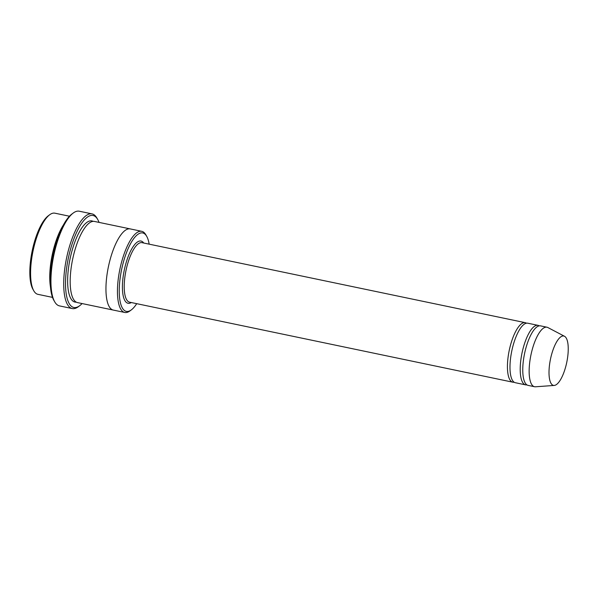 <?xml version="1.0" encoding="UTF-8"?>
<svg xmlns="http://www.w3.org/2000/svg" width="598" height="598" viewBox="0 0 598 598"><rect width="100%" height="100%" fill="white"/><g stroke="black" fill="none" stroke-linecap="round" stroke-linejoin="round"><path stroke-width="0.9" d="M539.239 325.865A30.401 10.002 101.8 0 0 538.013 325.342A30.401 10.002 101.8 0 0 521.411 356.199A30.401 10.002 101.8 0 0 525.59 384.858A30.401 10.002 101.8 0 0 526.92 384.873M525.59 384.858L515.371 382.727A30.401 10.002 -78.2 0 1 511.193 354.061A30.401 10.002 -78.2 0 1 527.795 323.212L538.013 325.342M149.156 244.156A40.073 13.186 101.8 0 0 146.704 236.33A40.073 13.186 101.8 0 0 121.626 269.466A40.073 13.186 101.8 0 0 131.351 309.869A40.073 13.186 101.8 0 0 136.725 303.672M63.358 225.035A41.456 13.634 101.8 0 0 51.391 259.255A41.456 13.634 101.8 0 0 50.449 286.868M52.519 297.385L37.921 294.336A41.456 13.634 -78.2 0 1 33.802 290.822A41.456 13.634 -78.2 0 1 32.225 255.249A41.456 13.634 -78.2 0 1 49.686 214.749A41.456 13.634 -78.2 0 1 54.867 213.18L69.458 216.222M33.802 290.822L32.942 289.32A40.073 13.186 -78.2 0 1 31.417 254.935A40.073 13.186 -78.2 0 1 48.296 215.781L49.686 214.749M146.704 236.33L145.845 234.827A41.456 13.634 101.8 0 0 141.726 231.314A41.456 13.634 101.8 0 0 119.092 273.391A41.456 13.634 101.8 0 0 124.78 312.47A41.456 13.634 101.8 0 0 129.968 310.9L131.351 309.869M526.464 323.197A30.401 10.002 101.8 0 0 525.238 322.673A30.401 10.002 101.8 0 0 508.636 353.53A30.401 10.002 101.8 0 0 512.815 382.189A30.401 10.002 101.8 0 0 514.145 382.204M554.249 385.433L535.472 386.786A30.401 10.002 -78.2 0 1 534.53 386.727L528.139 385.396A30.401 10.002 -78.2 0 1 523.968 356.729A30.401 10.002 -78.2 0 1 540.57 325.873L546.953 327.211A30.401 10.002 -78.2 0 1 547.843 327.532L564.512 336.285A25.221 8.297 -78.2 0 1 566.747 362.395A25.221 8.297 -78.2 0 1 554.249 385.433A25.221 8.297 -78.2 0 1 550.01 361.611A25.221 8.297 -78.2 0 1 564.512 336.285M534.53 386.727A30.401 10.002 -78.2 0 1 530.351 358.067A30.401 10.002 -78.2 0 1 546.953 327.211M99.029 222.396A46.98 15.458 101.8 0 0 97.713 219.481A46.98 15.458 101.8 0 0 68.307 258.329A46.98 15.458 101.8 0 0 79.706 305.698A46.98 15.458 101.8 0 0 82.083 303.56M113.396 310.093A41.456 13.642 -78.2 0 1 113.284 310.07L77.523 302.603A41.456 13.642 -78.2 0 1 71.827 263.524A41.456 13.642 -78.2 0 1 94.462 221.439L130.229 228.907A41.456 13.642 -78.2 0 1 130.342 228.937M72.276 308.568L59.501 305.899A48.363 15.914 -78.2 0 1 54.695 301.803L53.835 300.301A46.98 15.458 -78.2 0 1 52.056 259.988A46.98 15.458 -78.2 0 1 71.835 214.077L73.225 213.045A48.363 15.914 -78.2 0 1 79.272 211.214L92.047 213.882A48.363 15.914 101.8 0 0 65.63 262.971A48.363 15.914 101.8 0 0 72.276 308.568A48.363 15.914 101.8 0 0 78.323 306.737L79.706 305.698M130.229 228.907A41.456 13.642 -78.2 0 0 107.595 270.991A41.456 13.642 -78.2 0 0 113.284 310.07A41.456 13.634 -78.2 0 1 107.595 270.991A41.456 13.634 -78.2 0 1 130.229 228.914L141.726 231.314M54.695 301.803A48.363 15.914 -78.2 0 1 52.856 260.302A48.363 15.914 -78.2 0 1 73.225 213.045M97.713 219.481L96.854 217.978A48.363 15.914 101.8 0 0 92.047 213.882M143.729 243.02A31.784 10.458 101.8 0 0 124.294 270.019A31.784 10.458 101.8 0 0 131.306 302.543M525.238 322.673L142.025 242.668A30.401 10.002 101.8 0 0 126.021 270.378A30.401 10.002 101.8 0 0 129.594 302.184L512.815 382.189M76.282 302.154A41.456 13.642 -78.2 0 1 69.271 262.985A41.456 13.642 -78.2 0 1 93.146 221.365M113.284 310.07L124.78 312.47"/></g></svg>

